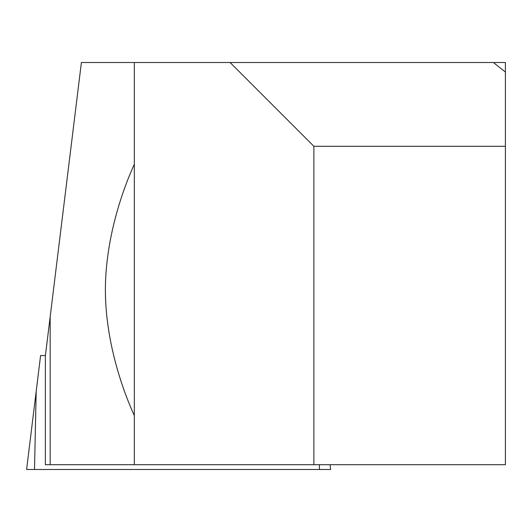 <?xml version="1.0" encoding="UTF-8"?>
<svg xmlns="http://www.w3.org/2000/svg" width="532" height="532" viewBox="0 0 532 532"><rect width="100%" height="100%" fill="white"/><g stroke="black" fill="none" stroke-linecap="round" stroke-linejoin="round"><path stroke-width="0.8" d="M45.413 355.536L40.592 355.536L26.6 469.49L330.638 469.49L330.053 464.702M134.33 415.625C134.975 416.436 105.549 357.903 105.376 290.126C105.476 222.143 135.008 163.331 134.33 164.255M230.09 62.51L505.4 62.51L505.4 146.3L313.88 146.3L230.09 62.51L134.33 62.51L134.33 464.702L45.38 464.702L45.38 355.828L50.168 316.833L50.168 464.702M134.33 62.51L81.396 62.51L50.168 316.833M505.4 146.3L505.4 464.702L134.33 464.702M313.88 146.3L313.88 464.702M493.423 62.51L505.4 72.053M36.176 391.499L34.514 469.49M319.499 464.702L319.4 469.49"/></g></svg>
